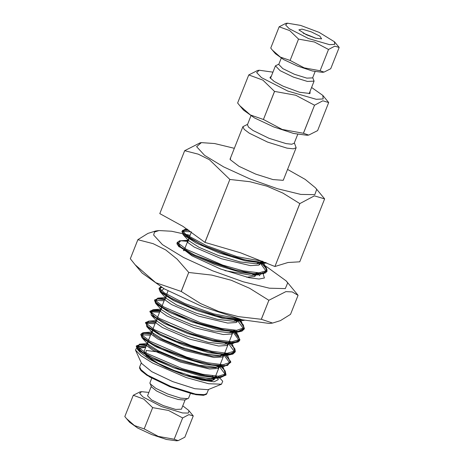 <?xml version="1.0" encoding="UTF-8"?>
<svg xmlns="http://www.w3.org/2000/svg" width="464" height="464" viewBox="0 0 464 464"><rect width="100%" height="100%" fill="white"/><g stroke="black" fill="none" stroke-linecap="round" stroke-linejoin="round"><path stroke-width="0.7" d="M159.767 213.597L184.684 150.667L198.215 154.152L209.386 159.691L229.831 179.464L204.914 242.394L182.99 226.351L159.767 213.597L184.678 150.655L200.21 142.784L201.376 142.645L214.658 143.573L234.337 148.323M274.92 266.522L299.831 203.592L314.36 195.872L324.632 198.905L299.715 261.835L287.964 262.537L274.891 266.516L240.567 252.822L204.914 242.394M324.632 198.899L315.485 187.827L316.663 189.434L314.841 194.636L300.776 194.393L277.46 188.749L249.806 178.901L223.683 166.924L204.601 155.365L196.603 146.659L201.376 142.645M204.943 242.405L229.86 179.481L249.928 181.731L266.962 186.157L282.988 193.128L299.808 203.592L274.891 266.516M283.956 178.541L283.168 180.316L272.971 179.597L255.699 174.128L239.006 166.327L230.272 159.657L230.718 157.464M287.576 169.401L305.173 179.411L315.485 187.827M146.357 345.686L139.171 344.833L136.236 345.97L138.742 349.688L147.488 355.331L177.886 368.433L210.175 376.878L221.038 377.36L226.038 374.97L225.168 370.927L219.808 365.412M150.91 334.196L143.736 333.349L140.789 334.48L144.611 339.236L157.238 346.538L196.846 361.479L215.325 365.475L227.459 365.533L230.683 361.45L224.356 353.928M155.452 322.712L146.386 322.138L146.601 325.583L156.119 332.102L172.939 340.095L213.347 352.884L228.288 354.525L235.12 352.008L234.274 347.971L228.903 342.444M159.999 311.228L150.284 310.979L153.456 316.083L168.71 324.713L191.615 334.01L215.47 340.895L233.299 343.018L238.212 341.939L239.905 339.457L233.45 330.96M164.552 299.738L157.377 298.897L154.431 300.022L156.919 303.734L165.66 309.378L196.069 322.486L228.375 330.942L239.238 331.418L244.226 329.017L243.356 324.98L237.997 319.47M161.739 287.419L158.972 288.533L160.747 291.618L167.307 296.241L191.446 307.609L221.009 317.098L243.194 319.992M260.292 263.158L266.243 271.278L259.863 274.734L240.619 272.322L214.965 264.59L191.644 254.597L178.565 246.175L177.155 243.977L177.155 242.602L181.006 247.37L193.65 254.672L233.253 269.601L251.714 273.598L263.836 273.65L267.055 269.567L260.733 262.05M188.964 230.318L182.381 230.417L182.746 233.456L203.18 245.543L237.945 258.158L254.069 261.789L265.855 262.572M145.945 346.73L137.541 346.243L137.477 349.375L150.556 357.883L174.017 367.946L199.839 375.724L219.182 378.09L225.324 374.593L219.368 366.525M150.493 335.24L142.071 334.759L142.048 337.914L155.22 346.457L178.808 356.549L204.688 364.304L223.88 366.589L229.871 363.068L223.915 355.041M155.04 323.756L146.554 323.298L146.752 326.592L159.842 335.014L183.164 344.996L208.794 352.721L228.224 355.117L234.413 351.631L228.462 343.557M159.587 312.272L151.16 311.796L151.177 314.981L164.163 323.408L187.601 333.471L213.428 341.255L232.731 343.638L238.966 340.158L233.009 332.073M164.134 300.782L155.73 300.301L155.66 303.427L168.78 311.959L192.258 322.028L218.086 329.794L237.539 332.131L243.513 328.605L237.556 320.583M163.827 288.602L160.37 292.111L173.455 300.539L196.829 310.549L222.517 318.281L241.75 320.67L244.464 320.299M191.093 231.809L182.967 231.403L182.932 234.494L195.814 242.921L219.298 253.025L245.23 260.849L264.602 263.239L266.771 262.96L264.602 263.239M166.489 367.958L191.458 376.043L210.789 378.647L215.371 377.4L216.183 374.564M147.946 341.672L147.772 344.062L158.207 350.772L177.7 358.968L199.242 365.307L215.551 367.186L219.895 365.951L220.69 363.19M152.476 330.229L152.412 332.7L162.963 339.37L182.201 347.484L203.516 353.748L219.791 355.731L225.255 353.232L227.766 355.963L230.272 362.332L223.033 364.768L207.228 362.755L186.801 357.152L150.023 341.295L142.251 335.223L144.153 332.566L151.763 332.038M157.012 318.78L156.809 321.105L167.417 327.833L186.632 335.948L208.174 342.304L224.356 344.195L229.918 341.713M161.582 307.232L161.373 309.575L171.819 316.297L191.29 324.487L212.889 330.861L229.175 332.717L234.413 330.252M166.129 295.748L166.054 298.23L176.558 304.894L195.878 313.032L217.216 319.302L233.52 321.274L238.856 318.872M184.295 249.864L183.448 250.438M224.93 270.628L251.558 275.309L257.149 272.809M188.854 238.357L188.604 240.642L199.108 247.382L218.469 255.536L240.114 261.94L256.348 263.79L261.754 261.319M166.472 367.952L148.921 358.968L140.372 352.53L139.56 351.55L139.606 348.174L145.708 347.333M216.479 376.611L218.289 379.593L214.066 381.831L201.811 380.144L184.846 375.19L205.598 379.337L212.181 379.053L215.226 376.988M147.245 343.453L149.182 346.347L156.24 350.749L180.89 361.05L207.054 367.552L215.789 367.743L219.733 365.603L218.457 366.601L215.366 367.186M151.78 331.998L153.648 334.799L160.695 339.213L185.507 349.583L211.81 356.091L220.51 356.23L224.327 354.003M237.951 319.586L238.067 318.745M143.973 351.712L168.049 290.905L143.973 351.712L146.38 355.94L155.359 362.117L184.84 375.19L166.506 367.952M201.811 380.144L212.622 380.196L215.418 376.507M147.175 343.621L146.931 345.918L153.346 350.477L180.484 362.117L209.513 369.008L217.941 368.468L219.959 365.029M151.722 332.137L151.479 334.428L157.888 338.993L185.032 350.633L214.049 357.524L222.482 356.984L224.506 353.545M156.269 320.647L156.02 322.938L162.429 327.503L189.573 339.143L218.602 346.034L227.035 345.494L229.059 342.055M160.817 309.169L160.573 311.46L166.988 316.019L194.126 327.665L223.155 334.556L231.588 334.01L233.607 330.565M165.364 297.685L165.12 299.976L171.535 304.535L198.673 316.175L227.691 323.066L236.124 322.526L238.148 319.087M246.645 277.182L254.492 276.515L256.337 273.145M188.1 240.253L187.85 242.544L194.265 247.103L221.409 258.75L250.444 265.64L258.871 265.101L260.89 261.655M146.705 344.816L139.583 344.108L137.646 346.724L145.69 352.878L182.317 368.636L202.716 374.274L218.347 376.205L225.823 373.897L223.196 367.505L220.243 364.31M151.252 333.332L144.153 332.566M155.811 321.813L148.938 321.111L146.67 323.628L154.332 329.643L190.739 345.448L211.329 351.19L227.157 353.261L234.778 350.987L232.551 344.752L229.726 341.701M160.347 310.346L153.288 309.656L151.241 312.231L159.268 318.374L195.808 334.121L216.253 339.805L231.884 341.742L239.465 339.474L236.889 333.111L234.239 330.24M164.888 298.88L157.731 298.126L155.91 300.8L163.792 306.907L200.593 322.741L220.974 328.326L236.721 330.298L243.942 327.868L241.361 321.477L238.977 318.901M160.944 286.961L160.283 289.078L164.326 292.865L184.887 303.589L213.562 313.826L238.473 318.768M187.642 241.419L180.705 240.741L178.472 243.258L186.354 249.342L222.761 265.101L243.31 270.837L259.005 272.838L266.684 270.599L264.306 264.318L261.522 261.307M187.444 229.28L185.003 229.239L182.63 230.805L185.896 234.517L206.503 245.676L237.237 256.696L262.966 261.36M265.588 262.462L263.105 262.525L246.314 260.124L224.912 253.959L203.945 245.723L188.355 237.609L181.795 231.78L185.751 229.848L188.697 230.132M260.785 261.911L266.359 267.751L267.113 271.202L265.379 272.983L254.266 273.754L235.602 270.094L213.782 263.094L193.946 254.655L180.769 247.016L177.254 242.353L180.612 240.717M242.788 319.887L232.8 319.29L213.104 314.841L191.267 307.377L172.434 298.92L161.043 291.705L159.071 288.289L159.732 287.68L161.524 287.297M238.049 319.336L240.19 321.192L244.464 328.321L238.218 331.377L222.859 329.852L201.985 324.319L180.519 316.326L163.519 308.009L154.982 301.577L156.867 298.787L164.604 299.605M233.502 330.82L238.015 335.17L239.83 340.124L239.134 341.197L229.883 342.884L212.413 340.042L190.814 333.57L170.184 325.241L155.382 317.266L149.878 311.779L149.971 311.274L154.906 310.306L160.057 311.089M228.955 342.304L234.923 348.87L235.283 351.59L232.841 353.672L220.8 353.968L201.585 349.897L179.725 342.652L160.382 334.19L148.103 326.76L145.429 322.747L145.748 322.352L155.51 322.573M224.408 353.788L225.574 354.774L230.869 362.239L225.637 365.736L211.05 364.652L190.513 359.461L168.873 351.625L151.229 343.232L141.735 336.528L140.882 334.237L142.57 333.32L150.962 334.063M219.861 365.278L223.694 368.839L225.852 375.237L217.575 377.377L200.755 374.958L179.342 368.781L158.386 360.54L142.831 352.431L136.312 346.614L140.319 344.706L146.415 345.547M212.419 375.869L214.124 379.714L209.351 380.956L184.933 375.219L205.134 380.561L211.456 380.88L214.223 379.523L233.746 330.211L214.223 379.523M161.907 352.547L146.16 350.436L145.864 355.453L161.153 365.232L184.858 375.19M218.144 376.205L222.749 381.228L221.496 384.163L208.62 383.751L186.366 377.586L152.737 363.051L141.033 355.784L135.494 350.111L137.141 346.915L145.882 346.881M135.494 350.111L141.52 363.387L151.757 371.652L172.759 381.628L194.897 388.733L208.017 389.714L221.496 384.163M294.35 142.871L296.16 147.726L293.387 148.805L286.984 148.115L267.595 142.106L249.342 133.209L244.203 129.334L242.921 126.649L247.561 124.346M297.714 134.386L294.188 143.283L291.752 144.234L286.126 143.625L269.079 138.342L253.037 130.523L248.524 127.113L247.399 124.758L250.92 115.861M308.722 135.082L303.433 133.267L314.546 105.189L322.84 100.787L328.709 102.515L317.591 130.587L308.722 135.082L307.075 135.273L293.608 133.452L273.621 126.875L254.556 117.989L243.49 110.101L239.813 105.751L237.626 103.014L248.75 74.953L262.856 80.11L274.531 91.396L263.413 119.474L250.403 114.985L239.813 105.751M303.433 133.267L282.211 129.444L263.413 119.474M311.599 87.441L322.845 95.433L323.176 98.931L316.199 99.308L287.796 91.077L261.452 77.633L256.627 72.581L259.266 70.255L257.613 70.447L248.745 74.942L237.626 103.014M328.709 102.515L322.845 95.433M263.459 119.492L274.572 91.42L295.759 95.236L314.511 105.183L303.398 133.261M310.068 91.315L310.016 93.508L299.628 92.295L283.098 86.217L274.149 81.42L269.932 77.639L271.399 76.003M259.266 70.255L272.931 72.129M316.164 38.321L303.23 33.199M306.339 34.754L298.862 29.882L302.012 29.087L311.245 31.842L319.864 36.157L321.616 38.889L315.717 38.205L306.339 34.754M287.523 23.2L285.83 23.397L279.171 26.773L289.762 30.641L298.526 39.121L314.435 41.986L328.524 49.462L334.753 46.151L339.155 47.45L334.457 41.783L334.701 44.37L329.55 44.648L308.583 38.57L289.142 28.646L285.575 24.917L287.523 23.2L300.602 25.398L319.099 32.341L334.457 41.783M339.155 47.45L330.728 68.73L324.069 72.111L320.096 70.743L328.524 49.462M320.096 70.743L304.187 67.877L290.104 60.407L298.526 39.121M290.104 60.407L280.337 57.043L272.385 50.112L270.744 48.059L279.171 26.773M272.385 50.112L275.436 53.72L283.608 59.549L297.679 66.108L312.434 70.963L322.376 72.309L324.069 72.111M315.126 71.584L312.632 77.871L306.791 78.12L294.443 74.292L282.82 68.626L278.731 64.45L281.219 58.157M312.753 77.575L314.087 81.154L307.423 81.438L293.341 77.07L280.082 70.615L275.419 65.847L278.847 64.154M126.486 418.603L129.543 422.217L137.709 428.04L151.786 434.6L166.535 439.454L176.477 440.8L178.17 440.603L174.197 439.24L158.288 436.375L144.205 428.898L134.438 425.534L126.486 418.603L124.845 416.55L133.272 395.27L143.863 399.139L152.633 407.618L144.205 428.898M174.197 439.24L182.625 417.954L188.854 414.642L193.256 415.941L184.829 437.227L178.17 440.603M193.256 415.941L188.564 410.28L189.045 410.936L188.297 413.082L182.514 412.977L161.547 406.603L142.953 396.923L139.658 393.344L141.624 391.691L148.874 392.416M152.633 407.618L168.542 410.478L182.625 417.954M141.624 391.691L139.931 391.889L133.272 395.27M182.781 405.843L188.564 410.28M151.247 386.425L147.552 395.769L151.641 399.945L163.264 405.611L175.612 409.439L181.453 409.19L185.153 399.846M151.751 378.201L149.913 382.846L151.438 386.837L156.559 390.978L167.081 395.972L178.164 399.533L184.736 400.02L188.581 398.153L190.42 393.513M149.994 383.653L155.834 388.374L167.829 394.069L180.473 398.129L187.966 398.686M268.888 300.272L285.899 291.653L292.221 291.931L298.056 295.307L290.528 314.331L280.424 320.595L272.606 323.077L261.36 319.296L268.888 300.272L261.284 319.278L238.334 316.639L218.846 311.524L200.506 303.508L181.18 291.462L155.747 282.709L135.117 264.747L130.326 258.721L137.854 239.697L153.12 243.646L165.712 249.934L177.155 259.121L188.709 272.438L181.18 291.462M298.05 295.295L286.224 280.935L287.657 282.93L285.302 288.591L269.427 288.196L243.368 281.828L212.605 270.825L183.605 257.503L162.47 244.661L153.642 234.999L154.535 232.035L158.972 230.55L171.61 231.234L190.072 235.283M158.972 230.55L155.759 230.927L147.946 233.404L137.843 239.673L130.326 258.721M272.606 323.077L269.393 323.449L242.44 319.8L202.449 306.64L164.285 288.857L142.141 273.064L135.117 264.747M181.262 291.502L188.709 272.438M188.796 272.478L211.752 275.117L231.234 280.233L249.574 288.248L268.818 300.254M187.816 240.978L179.411 240.822L176.883 243.345L177.387 244.65L192.073 255.879L220.412 268.946L249.023 277.698L259.034 279.021L264.416 278L262.665 272.542M260.321 263.094L265.768 266.092M265.785 266.104L286.224 280.935M140.041 368.799L149.553 376.913L170.63 386.993L192.902 394.075L205.39 394.673M206.95 393.576L203.447 394.939L195.356 394.069L170.839 386.466L147.772 375.231L141.276 370.324L139.658 366.931L139.612 368.329L141.073 370.672L146.879 375.277L169.772 386.669L195.924 394.707L203.452 395.322L206.451 394.296L208.568 389.487M141.276 362.848L139.658 366.931M140.789 334.48L142.106 337.978M228.224 355.117L232.87 354.096L235.12 352.008M154.431 300.022L155.742 303.514M237.342 332.149L241.895 331.157L244.226 329.017M158.972 288.533L160.3 292.042M136.236 345.97L137.547 349.444M219.124 378.09L226.038 374.97M210.789 378.647L219.159 378.056M147.772 344.062L142.083 337.902M215.551 367.186L223.88 366.606M152.412 332.7L146.763 326.598M219.791 355.731L228.027 355.151M156.809 321.105L151.154 315.004M224.356 344.195L232.708 343.604M161.373 309.575L155.678 303.41M229.175 332.717L237.533 332.131M166.054 298.23L160.387 292.1M237.916 319.661L236.617 320.67L233.52 321.274L241.75 320.705M179.324 247.028L178.547 246.198M251.558 275.309L259.869 274.723M188.604 240.642L182.926 234.506M256.348 263.79L264.735 263.198M140.372 352.53L137.46 349.392M156.867 321.123L156.339 320.38L156.258 320.682M233.369 331.145L231.919 332.212L229.007 332.729M165.961 298.155L165.393 297.592M256.116 273.719L254.817 274.717L251.72 275.303M215.203 377.046L213.811 378.119L210.836 378.67M139.583 344.108L147.198 343.569M148.938 321.111L156.293 320.595M153.288 309.656L160.834 309.123M157.731 298.126L165.404 297.586M259.782 275.749L257.056 272.809M180.705 240.741L188.117 240.219M185.003 229.239L187.16 229.088M216.618 376.768L216.056 376.159M144.217 332.595L142.541 332.897L140.882 334.237M235.283 351.59L232.4 344.607M239.83 340.124L236.953 333.129M153.34 309.627L149.971 311.274M148.776 321.111L145.429 322.747M160.869 286.914L159.071 288.289M267.113 271.202L264.236 264.213M236.942 322.144L238.281 318.756L236.942 322.144M255.13 276.202L256.482 272.78L255.13 276.202M259.678 264.718L261.035 261.284L259.678 264.718M183.93 250.786L191.371 232.006L183.93 250.786M242.921 126.649L230.034 159.193M296.16 147.726L283.272 180.27M275.419 65.847L270.442 78.416M314.087 81.154L309.111 93.728"/></g></svg>
